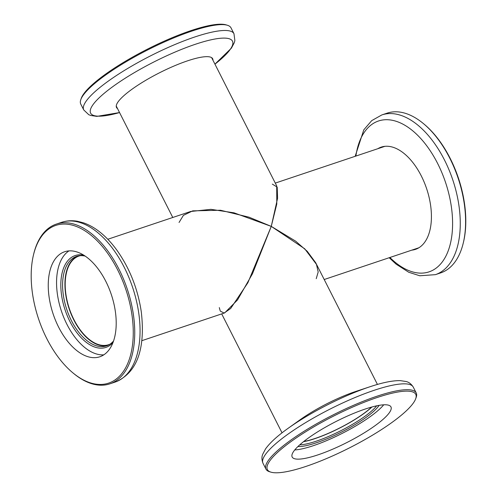 <?xml version="1.0" encoding="UTF-8"?>
<svg xmlns="http://www.w3.org/2000/svg" width="497" height="497" viewBox="0 0 497 497"><rect width="100%" height="100%" fill="white"/><g stroke="black" fill="none" stroke-linecap="round" stroke-linejoin="round"><path stroke-width="0.75" d="M212.94 60.205A53.912 11.518 153.1 0 0 212.666 58.733A53.912 11.518 153.1 0 0 187.543 60.839A53.912 11.518 153.1 0 0 137.601 85.385A53.912 11.518 153.1 0 0 116.515 107.514A53.912 11.518 153.1 0 0 117.54 108.607M80.8 99.636L81.272 98.294A83.179 17.768 -26.9 0 1 190.829 30.652A83.179 17.768 -26.9 0 1 226.042 24.85L227.402 25.26A84.235 17.998 153.1 0 0 191.743 31.137A84.235 17.998 153.1 0 0 80.8 99.636A84.235 17.998 153.1 0 0 80.763 104.066L83.738 109.93A84.235 17.998 -26.9 0 1 116.689 75.358A84.235 17.998 -26.9 0 1 194.718 37.002A84.235 17.998 -26.9 0 1 233.975 33.715L234.857 40.574L234.298 42.674L231.422 48.116L214.946 64.156A79.551 16.997 153.1 0 0 195.42 44.258A79.551 16.997 153.1 0 0 101.171 95.94A79.551 16.997 153.1 0 0 119.541 112.558M233.975 33.715L230.999 27.844A84.235 17.998 153.1 0 0 227.402 25.26M109.893 344.235A46.749 25.881 71.5 0 1 108.731 344.682A46.749 25.881 71.5 0 1 73.96 319.683A46.749 25.881 71.5 0 1 78.998 256.036A46.749 25.881 71.5 0 1 80.191 255.694M141.813 340.693L224.681 312.899L237.516 299.933L252.464 273.772L271.263 226.39L234.025 212.828L210.97 209.343L190.662 211.48L107.799 239.268M272.3 184.101L277.202 187.133L277.587 198.216L271.263 226.39L304.717 248.792L316.452 264.361L318.186 272.014L316.229 278.687M371.607 407.08A46.749 9.99 -26.9 0 1 315.148 438.447A46.749 9.99 -26.9 0 1 303.742 441.51M377.434 384.442L315.67 262.696L307.276 251.345L295.659 241.169L271.263 226.39L247.879 282.737L230.683 308.475L224.135 313.054L220.27 311.091L219.301 307.6M411.839 250.134A53.912 29.845 -108.5 0 0 415.504 249.345A53.912 29.845 -108.5 0 0 421.313 175.95A53.912 29.845 -108.5 0 0 381.218 147.124A53.912 29.845 -108.5 0 0 377.826 148.709M383.659 146.509A53.912 29.845 -108.5 0 0 382.578 147.112M423.307 123.498L424.022 124.088A83.179 46.053 71.5 0 1 450.17 158.357A83.179 46.053 71.5 0 1 463.539 241.915L463.322 242.816A84.235 46.637 -108.5 0 0 449.785 158.195A84.235 46.637 -108.5 0 0 423.307 123.498A84.235 46.637 -108.5 0 0 387.138 113.154L381.82 114.937A84.235 46.637 71.5 0 1 444.467 159.978A84.235 46.637 71.5 0 1 435.391 274.661L419.772 275.767L408.764 272.263L396.115 264.149L389.182 257.732M435.391 274.661L440.709 272.878A84.235 46.637 -108.5 0 0 463.322 242.816M416.592 248.537A53.912 29.845 -108.5 0 0 417.822 248.37M179.044 222.482L183.381 215.375L192.73 210.858L220.531 210.25L249.09 217.208L271.263 226.39L276.792 203.975L276.711 185.909L211.641 57.646M112.999 342.563A48.433 26.813 71.5 0 1 83.347 339.873A48.433 26.813 71.5 0 1 61.566 295.156A48.433 26.813 71.5 0 1 83.682 255.154M85.111 256.079A47.172 26.117 -108.5 0 0 76.538 256.415A47.172 26.117 -108.5 0 0 63.318 294.988A47.172 26.117 -108.5 0 0 106.538 345.862A47.172 26.117 -108.5 0 0 113.577 340.961M107.681 345.421A47.172 26.117 71.5 0 1 65.647 294.205A47.172 26.117 71.5 0 1 77.718 256.079M131.985 315.11A83.179 46.053 -108.5 0 0 84.099 230.316A83.179 46.053 -108.5 0 0 33.442 255.085A83.179 46.053 -108.5 0 0 32.473 293.41A83.179 46.053 -108.5 0 0 72.96 372.912A83.179 46.053 -108.5 0 0 131.985 315.11M33.442 255.085L33.653 254.184A84.235 46.637 71.5 0 1 56.273 224.122A84.235 46.637 71.5 0 1 133.445 314.974A84.235 46.637 71.5 0 1 109.843 383.846A84.235 46.637 71.5 0 1 73.674 373.502L72.96 372.912M103.811 354.839A55.384 30.665 71.5 0 1 57.41 294.249A55.384 30.665 71.5 0 1 68.953 250.898M115.354 311.489A55.384 30.665 71.5 0 1 99.835 356.771A55.384 30.665 71.5 0 1 49.097 297.038A55.384 30.665 71.5 0 1 64.616 251.755A55.384 30.665 71.5 0 1 115.354 311.489M379.099 405.359A48.433 10.344 -26.9 0 1 316.291 442.808A48.433 10.344 -26.9 0 1 297.933 446.536M299.759 444.84A47.172 10.077 153.1 0 0 316.272 441.187A47.172 10.077 153.1 0 0 376.645 405.832M371.911 407A47.172 10.077 -26.9 0 1 314.968 438.621A47.172 10.077 -26.9 0 1 303.499 441.703M285.669 430.091A79.551 16.997 -26.9 0 1 288.154 428.29L300.356 419.586A53.912 11.518 -26.9 0 1 355.343 391.593A53.912 11.518 -26.9 0 1 355.92 391.4L370.147 386.691A79.551 16.997 -26.9 0 1 373.073 385.753M376.981 397.575A83.179 17.768 153.1 0 0 293.367 439.907A83.179 17.768 153.1 0 0 270.94 472.15A83.179 17.768 153.1 0 0 306.152 466.348A83.179 17.768 153.1 0 0 415.709 398.706A83.179 17.768 153.1 0 0 376.981 397.575M270.94 472.15L269.579 471.74A84.235 17.998 -26.9 0 1 265.982 469.156A84.235 17.998 -26.9 0 1 298.933 434.577A84.235 17.998 -26.9 0 1 376.962 396.227A84.235 17.998 -26.9 0 1 416.219 392.934A84.235 17.998 -26.9 0 1 416.182 397.364L415.709 398.706M383.721 404.806A55.384 11.829 -26.9 0 1 313.334 445.685A55.384 11.829 -26.9 0 1 294.758 449.94M365.146 409.068A55.384 11.829 -26.9 0 1 390.959 406.906A55.384 11.829 -26.9 0 1 369.29 429.638A55.384 11.829 -26.9 0 1 317.987 454.854A55.384 11.829 -26.9 0 1 292.174 457.016A55.384 11.829 -26.9 0 1 313.837 434.285A55.384 11.829 -26.9 0 1 365.146 409.068M389.884 257.496A79.551 44.04 -108.5 0 0 445.964 255.967A79.551 44.04 -108.5 0 0 437.658 163.532A79.551 44.04 -108.5 0 0 389.095 119.82A79.551 44.04 -108.5 0 0 355.871 156.07M138.762 313.191A84.235 46.637 -108.5 0 0 61.591 222.339C66.635 220.674 71.897 220.314 77.37 221.258L83.508 222.836C89.485 224.899 95.287 228.253 100.922 232.9C106.675 237.641 112.036 243.462 117.006 250.351C129.667 268.305 137.737 288.676 141.235 311.464C145.062 343.725 139.794 372.017 115.161 382.063A84.235 46.637 -108.5 0 0 138.762 313.191M288.154 428.29A79.551 16.997 -26.9 0 1 369.296 386.977A79.551 16.997 -26.9 0 1 370.147 386.691C382.504 382.566 392.493 380.547 400.11 380.621L406.204 381.516C406.614 381.752 410.106 382.094 413.243 387.07A84.235 17.998 153.1 0 0 373.986 390.356A84.235 17.998 153.1 0 0 295.951 428.712A84.235 17.998 153.1 0 0 263.006 463.285C260.838 457.818 262.627 454.805 262.683 454.326L265.56 448.884C269.995 442.69 277.525 435.826 288.154 428.29M119.547 112.558L96.865 116.379L90.777 115.484L88.752 114.695L83.738 109.93M324.206 279.519L418.903 247.761M275.288 183.095L384.883 146.342M221.693 313.905L282.035 432.844M355.169 156.306L363.785 129.854L371.725 120.622L381.82 114.937M172.776 217.481L116.242 106.041M56.273 224.122L61.591 222.339M109.843 383.846L115.161 382.063M265.982 469.156L263.006 463.285M416.219 392.934L413.243 387.07"/></g></svg>
